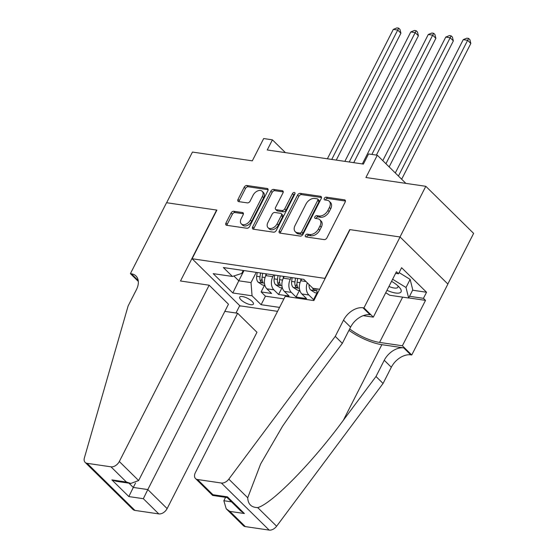 <?xml version="1.0" encoding="UTF-8"?>
<svg xmlns="http://www.w3.org/2000/svg" width="558" height="558" viewBox="0 0 558 558"><rect width="100%" height="100%" fill="white"/><g stroke="black" fill="none" stroke-linecap="round" stroke-linejoin="round"><path stroke-width="0.84" d="M305.47 235.357A1.653 1.088 -45.4 0 0 305.512 236.711A1.653 1.088 -45.4 0 0 305.958 236.927L324.191 239.605A2.365 1.555 -45.4 0 0 326.918 237.868L345.165 202.059A2.365 1.555 -45.4 0 0 345.102 200.127A2.365 1.555 -45.4 0 0 344.46 199.82L326.228 197.141A1.653 1.088 -45.4 0 0 324.324 198.362A1.653 1.088 -45.4 0 0 324.358 199.715A1.653 1.088 -45.4 0 0 324.812 199.924L327.169 200.273A7.561 4.966 -45.4 0 1 329.234 201.25A7.561 4.966 -45.4 0 1 329.415 207.443L327.895 210.429A7.561 4.966 -45.4 0 1 319.162 215.988L316.805 215.646A1.653 1.088 -45.4 0 0 314.893 216.86A1.653 1.088 -45.4 0 0 314.935 218.213A1.653 1.088 -45.4 0 0 315.389 218.429L317.746 218.771A7.561 4.966 -45.4 0 1 319.804 219.754A7.561 4.966 -45.4 0 1 319.992 225.948L318.472 228.926A7.561 4.966 -45.4 0 1 309.739 234.486L307.381 234.144A1.653 1.088 -45.4 0 0 305.47 235.357M319.804 219.754L321.094 221.024A7.561 4.966 -45.4 0 1 321.282 227.218L319.762 230.203A7.561 4.966 -45.4 0 1 311.029 235.762L308.672 235.413A1.653 1.088 -45.4 0 0 306.761 236.634A1.653 1.088 -45.4 0 0 306.614 237.024M345.444 201.047L327.525 198.418A1.653 1.088 -45.4 0 0 325.614 199.631A1.653 1.088 -45.4 0 0 325.46 200.022M329.234 201.25L330.524 202.526A7.561 4.966 -45.4 0 1 330.713 208.72L329.192 211.698A7.561 4.966 -45.4 0 1 320.459 217.264L318.095 216.916A1.653 1.088 -45.4 0 0 316.184 218.129A1.653 1.088 -45.4 0 0 316.037 218.527M250.675 304.689A7.7 2.518 -153 0 0 253.402 304.11A7.7 2.518 -153 0 0 250.172 299.848A7.7 2.518 -153 0 0 242.402 296.542A7.7 2.518 -153 0 0 239.675 297.121A7.7 2.518 -153 0 0 242.904 301.383A7.7 2.518 -153 0 0 250.675 304.689M233.795 211.266A2.365 1.555 -45.4 0 0 231.061 213.003L225.941 223.047A2.365 1.555 -45.4 0 0 226.004 224.986A2.365 1.555 -45.4 0 0 226.646 225.292L246.894 228.257A2.365 1.555 -45.4 0 0 249.621 226.52L267.868 190.717A2.365 1.555 -45.4 0 0 267.805 188.778A2.365 1.555 -45.4 0 0 267.163 188.478L246.915 185.507A2.365 1.555 -45.4 0 0 244.188 187.244L238.008 199.373A2.365 1.555 -45.4 0 0 238.064 201.312A2.365 1.555 -45.4 0 0 238.705 201.619L247.375 202.889A2.365 1.555 -45.4 0 0 250.103 201.152L253.165 195.133A6.319 4.157 -45.4 0 1 262.19 191.303A6.319 4.157 -45.4 0 1 262.351 196.479L250.34 220.054A6.319 4.157 -45.4 0 1 241.314 223.884A6.319 4.157 -45.4 0 1 241.161 218.708L243.162 214.774A2.365 1.555 -45.4 0 0 243.1 212.842A2.365 1.555 -45.4 0 0 242.458 212.535L233.795 211.266L235.085 212.535A2.365 1.555 -45.4 0 0 232.358 214.272L227.239 224.323A2.365 1.555 -45.4 0 0 226.96 225.334M324.958 278.233L349.74 229.596L399.995 236.969L425.81 186.302L365.936 177.521L377.299 155.229L368.559 153.945L363.391 164.08L267.254 149.969L272.416 139.835L263.676 138.551L252.314 160.844L192.447 152.062L166.633 202.728L216.888 210.101L192.105 258.738L325.14 278.421M279.307 230.879A2.365 1.555 -45.4 0 0 279.363 232.812A2.365 1.555 -45.4 0 0 280.011 233.118L300.253 236.09A2.365 1.555 -45.4 0 0 302.987 234.353L321.227 198.543A2.365 1.555 -45.4 0 0 321.171 196.611A2.365 1.555 -45.4 0 0 320.529 196.304L300.281 193.333A2.365 1.555 -45.4 0 0 297.547 195.07L279.307 230.879L280.597 232.149A2.365 1.555 -45.4 0 0 280.318 233.167M273.573 232.177L253.325 229.205A2.365 1.555 -45.4 0 1 252.683 228.899A2.365 1.555 -45.4 0 1 252.628 226.966L270.867 191.157A2.365 1.555 -45.4 0 1 273.601 189.42L282.264 190.69A2.365 1.555 -45.4 0 1 282.906 190.996A2.365 1.555 -45.4 0 1 282.969 192.935L275.568 207.45A2.365 1.555 -45.4 0 0 275.624 209.389A2.365 1.555 -45.4 0 0 276.266 209.696L282.02 210.54A2.365 1.555 -45.4 0 0 284.747 208.804L292.448 193.682A1.653 1.088 -45.4 0 1 294.812 192.677A1.653 1.088 -45.4 0 1 294.854 194.038L276.301 230.44A2.365 1.555 -45.4 0 1 273.573 232.177M425.81 186.302L473.623 233.384L447.83 284.001M264.478 285.305L261.109 291.932L271.593 293.466L266.877 288.821L273.873 289.846A9.626 6.536 -81.7 0 1 272.834 276.656L273.706 274.934M281.964 287.872L278.588 294.491L289.079 296.033L284.357 291.388L291.353 292.413A9.626 6.536 -81.7 0 1 290.313 279.216L291.185 277.5M299.444 290.439L296.068 297.058L306.558 298.6L301.836 293.954L308.832 294.98A9.626 6.536 -81.7 0 1 307.319 282.836M316.923 292.999L313.547 299.625L314.287 299.73M266.877 288.821A9.626 6.536 98.3 0 1 265.838 275.624L266.717 273.908M284.357 291.388A9.626 6.536 98.3 0 1 283.318 278.191L284.196 276.475M301.836 293.954A9.626 6.536 98.3 0 1 300.804 280.758L301.676 279.042M277.556 311.343L239.919 305.819L192.105 258.738M261.109 291.932L265.434 296.193L261.102 304.703L279.558 307.409M261.102 304.703L252.056 295.796L232.826 292.978L213.184 273.636L232.414 276.454L223.367 267.547L303.775 279.349L312.822 288.256L319.622 289.253M317.474 293.473A9.626 6.536 -81.7 0 1 316.846 288.849M313.547 299.625L308.832 294.98M296.068 297.058L291.353 292.413M278.588 294.491L273.873 289.846M265.434 296.193L283.896 298.9M243.992 270.574L238.775 280.807L251.016 282.599L256.227 272.374M285.41 152.634L272.416 139.835M405.889 183.38L377.299 155.229M233.879 275.98L238.775 280.807L232.826 292.978M243.225 270.463L241.712 273.441L232.414 276.454M251.016 282.599L252.056 295.796M321.506 197.532L301.571 194.609A2.365 1.555 -45.4 0 0 298.844 196.346L280.597 232.149M299.786 233.028A1.653 1.088 -45.4 0 0 301.697 231.814L317.711 200.385A1.653 1.088 -45.4 0 0 317.669 199.025A1.653 1.088 -45.4 0 0 317.223 198.815L314.733 198.446A7.561 4.966 -45.4 0 0 306 204.012L295.049 225.495A7.561 4.966 -45.4 0 0 295.238 231.682A7.561 4.966 -45.4 0 0 297.295 232.665L299.786 233.028L301.076 234.304A1.653 1.088 -45.4 0 0 302.987 233.084L301.697 231.814M317.669 199.025L318.96 200.301A1.653 1.088 -45.4 0 1 319.002 201.654L302.987 233.084M295.238 231.682L296.528 232.958A7.561 4.966 -45.4 0 0 298.593 233.935L297.295 232.665M301.076 234.304L298.593 233.935M283.241 191.917L274.892 190.69A2.365 1.555 -45.4 0 0 272.164 192.426L253.918 228.236A2.365 1.555 -45.4 0 0 253.639 229.247M275.624 209.389L276.914 210.659A2.365 1.555 -45.4 0 0 277.563 210.966L283.311 211.81A2.365 1.555 -45.4 0 0 286.038 210.073L293.738 194.958L292.448 193.682M294.938 193.842A1.653 1.088 -45.4 0 0 293.738 194.958M267.889 222.523A6.319 4.157 -45.4 0 0 268.042 227.699A6.319 4.157 -45.4 0 0 277.068 223.87L281.302 215.562A2.365 1.555 -45.4 0 0 281.239 213.63A2.365 1.555 -45.4 0 0 280.597 213.323L274.85 212.479A2.365 1.555 -45.4 0 0 272.123 214.216L267.889 222.523M268.042 227.699L269.34 228.968A6.319 4.157 -45.4 0 0 278.358 225.139L277.068 223.87M281.239 213.63L282.536 214.9A2.365 1.555 -45.4 0 1 282.592 216.839L278.358 225.139M243.434 213.763L235.085 212.535M241.314 223.884L242.604 225.153A6.319 4.157 -45.4 0 0 251.63 221.324L250.34 220.054M262.19 191.303L263.481 192.58A6.319 4.157 -45.4 0 1 263.641 197.755L251.63 221.324M268.14 189.699L248.212 186.777A2.365 1.555 -45.4 0 0 245.478 188.513L239.298 200.65A2.365 1.555 -45.4 0 0 239.019 201.661M401.669 179.223L470.833 43.468L467.604 40.288L463.238 39.646L395.308 172.959M398.44 176.042L468.608 38.418L469.899 39.688L470.833 43.468M463.238 39.646L466.858 38.16L468.608 38.418M386.973 290.32A15.645 5.113 -153 0 0 388.724 291.067A15.645 5.113 -153 0 0 399.681 287.698A15.645 5.113 -153 0 0 391.556 281.323M388.94 286.463A10.707 3.501 -153 0 0 389.449 286.673A10.707 3.501 -153 0 0 397.896 287.203A10.707 3.501 -153 0 0 397.847 285.787M399.11 272.597L410.137 279.398L412.78 289.909L408.651 298.021L389.777 295.252L385.731 292.755M392.616 279.244L406.008 287.503L408.651 298.021M410.137 279.398L406.008 287.503M225.571 497.338L223.849 500.728L231.507 501.851M335.253 336.376L342.326 343.344L309.69 387.119L282.543 426.249L260.67 463.893L247.717 497.764C248.017 504.181 251.344 507.459 257.719 507.606C272.06 503.686 312.501 462.442 343.351 420.265L375.994 376.49L384.253 360.273A16.845 11.076 134.6 0 1 403.72 347.885L410.793 354.853L411.755 354.993L447.893 284.064L400.079 236.983L349.999 229.631L313.861 300.567L285.194 296.361L195.356 472.668A7.219 4.743 -45.4 0 0 195.537 478.583A7.219 4.743 -45.4 0 0 197.504 479.517L221.366 483.019A7.219 4.743 -45.4 0 0 228.808 479.148L335.253 336.376L343.512 320.159A16.845 11.076 134.6 0 1 362.979 307.772L363.942 307.911L400.079 236.983M375.994 376.49L383.067 383.451L391.325 367.241A16.845 11.076 134.6 0 1 410.793 354.853M362.979 307.772L370.052 314.74A16.845 11.076 134.6 0 0 350.591 327.127L342.326 343.344M197.504 479.517L212.947 494.723L227.455 496.857L244.383 513.52L229.875 511.393L245.318 526.599L269.179 530.1L221.366 483.019M257.719 507.606L276.622 526.222L383.067 383.451M363.942 307.911L373.309 317.139L396.438 271.739L398.51 273.776L395.615 273.357M412.627 290.216L426.542 292.252L401.607 267.701L398.51 273.776M426.542 292.252L423.445 298.335L425.517 300.371L402.388 345.765L411.755 354.993M349.678 328.927A27.077 8.844 -153 0 0 379.573 342.417L402.388 345.765M373.309 317.139L363.195 315.654M348.959 330.322A31.346 10.246 -153 0 0 381.867 344.677L403.72 347.885M276.622 526.222A7.219 4.743 134.6 0 1 269.179 530.1M245.318 526.599A7.219 4.743 134.6 0 1 243.351 525.664L226.227 508.805L223.849 500.728M425.517 300.371L408.707 297.902M409.53 296.291L423.445 298.335M212.947 494.723L212.661 495.448L195.537 478.583M227.455 496.857L227.169 497.576L212.661 495.448M244.383 513.52L240.735 510.933L227.169 497.576M229.875 511.393L226.227 508.805M209.152 285.201L119.314 461.515L138.635 480.536L228.473 304.222L209.152 285.201L180.485 280.995L216.623 210.059L166.542 202.714L130.405 273.643L138.314 281.434M224.825 311.378L237.645 313.254L256.966 332.275L167.128 508.589A7.219 4.743 134.6 0 1 158.786 513.904L134.924 510.403A7.219 4.743 134.6 0 1 132.957 509.468L85.144 462.387A7.219 4.743 -45.4 0 1 84.377 457.951L128.11 305.979L136.375 289.769A16.845 11.076 -45.4 0 0 135.957 275.966A16.845 11.076 -45.4 0 0 131.367 273.783L130.405 273.643M158.786 513.904L143.343 498.699L128.835 496.564L111.907 479.901L126.415 482.028L110.972 466.823L87.111 463.321L134.924 510.403M239.731 305.631L235.971 313.01M237.645 313.254L147.807 489.568L167.128 508.589M85.144 462.387A7.219 4.743 -45.4 0 0 87.111 463.321M110.972 466.823A7.219 4.743 -45.4 0 0 119.314 461.515M135.517 483.095L133.299 487.441L147.807 489.568L143.343 498.699M128.835 496.564L133.299 487.441L128.961 483.165M111.907 479.901L116.294 481.303L130.802 483.437L138.635 480.536M126.415 482.028L130.802 483.437M317.342 293.062L314.942 292.713L310.611 289.909A6.375 4.331 -81.7 0 1 309.055 284.552M389.156 166.905L453.354 40.908L450.125 37.728L445.758 37.086L382.795 160.641M312.661 288.095A6.375 4.331 98.3 0 0 313.087 289.19L314.9 290.355L315.326 290.195L315.186 289.497A6.375 4.331 -81.7 0 1 314.803 288.549M385.927 163.724L451.129 35.852L452.419 37.121L453.354 40.908M445.758 37.086L449.378 35.593L451.129 35.852M300.602 281.162L300.922 278.93M299.862 290.495L297.463 290.146L293.124 287.342A6.375 4.331 -81.7 0 1 291.639 281.434L292.183 277.647M376.385 155.096L435.875 38.342L432.645 35.161L428.272 34.519L362.337 163.926M295.503 278.135L294.959 281.923A6.375 4.331 98.3 0 0 295.607 286.624L297.421 287.788L297.846 287.628L297.707 286.938A6.375 4.331 -81.7 0 1 297.058 282.229L297.602 278.442M371.872 154.433L433.643 33.285L434.94 34.561L435.875 38.342M428.272 34.519L431.899 33.027L433.643 33.285M283.122 278.595L283.443 276.363M282.376 287.935L279.976 287.579L275.645 284.775A6.375 4.331 -81.7 0 1 274.159 278.874L274.703 275.08M353.744 162.664L418.395 35.775L415.166 32.594L410.793 31.952L344.858 161.36M278.024 275.568L277.479 279.363A6.375 4.331 98.3 0 0 278.128 284.064L279.935 285.229L280.36 285.068L280.228 284.371A6.375 4.331 -81.7 0 1 279.579 279.67L280.123 275.875M349.231 162.001L416.163 30.725L417.461 31.994L418.395 35.775M410.793 31.952L414.42 30.467L416.163 30.725M265.643 276.036L265.964 273.797M264.897 285.368L262.497 285.012L258.166 282.215A6.375 4.331 -81.7 0 1 256.68 276.308L257.224 272.52M336.265 160.097L400.916 33.208L397.687 30.027L393.313 29.386L327.379 158.793M260.544 273.001L260 276.796A6.375 4.331 98.3 0 0 260.649 281.497L262.455 282.662L262.881 282.501L262.741 281.804A6.375 4.331 -81.7 0 1 262.1 277.103L262.644 273.315M331.752 159.435L398.684 28.158L399.974 29.428L400.916 33.208M393.313 29.386L396.94 27.9L398.684 28.158M265.838 275.624L272.834 276.656M283.318 278.191L290.313 279.216M300.804 280.758L305.979 281.518M311.029 235.762L309.739 234.486M319.762 230.203L318.472 228.926M321.282 227.218L319.992 225.948M318.095 216.916L316.805 215.646M320.459 217.264L319.162 215.988M329.192 211.698L327.895 210.429M330.713 208.72L329.415 207.443M327.525 198.418L326.228 197.141M345.423 200.761L344.46 199.82M308.672 235.413L307.381 234.144M298.844 196.346L297.547 195.07M301.571 194.609L300.281 193.333M321.485 197.253L320.529 196.304M319.002 201.654L317.711 200.385M253.918 228.236L252.628 226.966M272.164 192.426L270.867 191.157M274.892 190.69L273.601 189.42M283.22 191.638L282.264 190.69M277.563 210.966L276.266 209.696M283.311 211.81L282.02 210.54M286.038 210.073L284.747 208.804M282.592 216.839L281.302 215.562M243.414 213.484L242.458 212.535M263.641 197.755L262.351 196.479M239.298 200.65L238.008 199.373M245.478 188.513L244.188 187.244M248.212 186.777L246.915 185.507M268.126 189.42L267.163 188.478M227.239 224.323L225.941 223.047M232.358 214.272L231.061 213.003M384.253 360.273L391.325 367.241M350.591 327.127L343.512 320.159M228.808 479.148L247.717 497.764M343.351 420.265L381.867 344.677M402.646 297.135L379.573 342.417M138.21 280.528L131.367 273.783M310.715 289.979L316.909 290.885M313.512 288.353L313.087 289.19M293.236 287.412L299.423 288.326M297.058 282.229L300.016 282.669M291.639 281.434L294.959 281.923M296.975 283.945L295.607 286.624M275.757 284.852L281.943 285.759M279.579 279.67L282.536 280.102M274.159 278.874L277.479 279.363M279.495 281.385L278.128 284.064M258.277 282.285L264.464 283.192M262.1 277.103L265.057 277.535M256.68 276.308L260 276.796M262.009 278.819L260.649 281.497"/></g></svg>
